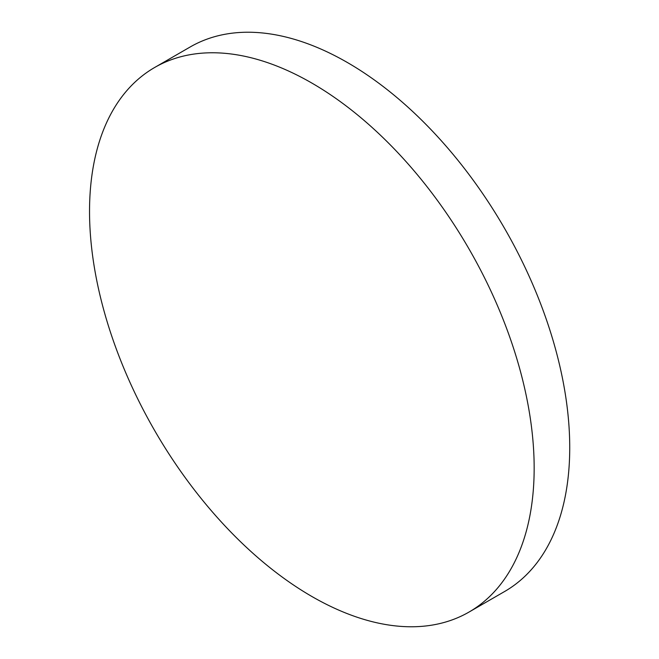 <?xml version="1.0" encoding="UTF-8"?>
<svg xmlns="http://www.w3.org/2000/svg" width="659" height="659" viewBox="0 0 659 659"><rect width="100%" height="100%" fill="white"/><g stroke="black" fill="none" stroke-linecap="round" stroke-linejoin="round"><path stroke-width="0.99" d="M534.161 468.121A314.392 181.522 60 0 1 469.043 612.046A314.392 181.522 60 0 1 311.847 596.469A314.392 181.522 60 0 1 89.533 211.415A314.392 181.522 60 0 1 154.651 67.49A314.392 181.522 60 0 1 311.847 83.067A314.392 181.522 60 0 1 534.161 468.121M154.651 67.49L190.22 46.954A314.392 181.522 60 0 1 347.417 62.531A314.392 181.522 60 0 1 552.81 339.574A314.392 181.522 60 0 1 504.613 591.51L469.043 612.046"/></g></svg>
